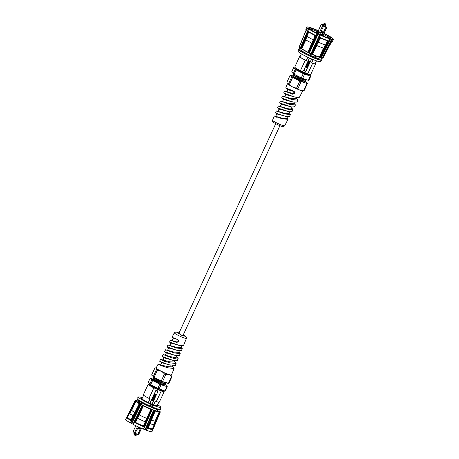 <?xml version="1.0" encoding="UTF-8"?>
<svg xmlns="http://www.w3.org/2000/svg" width="459" height="459" viewBox="0 0 459 459"><rect width="100%" height="100%" fill="white"/><g stroke="black" fill="none" stroke-linecap="round" stroke-linejoin="round"><path stroke-width="0.69" d="M325.333 24.981L326.045 25.796L323.974 24.901L323.566 25.784M324.588 25.061L325.173 25.337L325.672 24.247L325.242 23.96M324.874 23.294L324.358 23.139L323.853 24.224L324.203 24.425L324.943 23.409L324.467 23.157M323.974 24.901L322.987 23.765L322.551 24.706L322.987 23.765L323.893 24.149M324.49 24.402L324.823 24.545M315.947 32.681L316.337 31.843A5.628 0.62 -155.2 0 1 317.611 32.279M316.463 32.939L316.75 32.319L316.337 31.843M316.939 33.18L316.544 32.979M317.817 33.61L317.421 33.094L317.301 33.358M324.065 36.387L324.117 36.272A5.628 0.62 -155.2 0 1 321.191 35.165A5.628 0.62 -155.2 0 1 320.589 34.901M320.101 34.683A5.628 0.62 -155.2 0 1 317.835 33.57M323.004 35.492L324.117 36.272M316.75 32.319L317.582 32.675M317.393 33.151L316.635 32.83M322.929 35.653L322.97 35.699A4.429 0.488 -155.2 0 1 318.77 33.891L317.421 33.094M309.796 29.009A11.498 1.268 -155.2 0 1 317.794 31.7A11.498 1.268 -155.2 0 1 317.863 31.734M323.572 34.408A11.498 1.268 -155.2 0 1 329.981 38.332M323.934 33.622A11.968 1.32 -155.2 0 1 330.899 38.315A11.968 1.32 -155.2 0 1 322.138 35.584A11.968 1.32 -155.2 0 1 309.217 28.297A11.968 1.32 -155.2 0 1 318.053 30.873A11.968 1.32 -155.2 0 1 318.225 30.948M310.204 27.821L308.396 27.058A14.631 1.612 24.8 0 0 306.813 27.092A14.631 1.612 24.8 0 0 307.392 27.97L308.798 28.974M320.221 35.033L311.569 54.271L308.804 52.687L316.481 35.813L316.199 35.704A14.59 1.606 24.8 0 1 307.84 31.103L308.769 29.003A14.631 1.612 24.8 0 0 317.158 33.622L320.221 35.033L311.437 53.915L309.452 52.854L318.185 33.937M320.468 35.171A14.631 1.612 24.8 0 0 322.591 36.106A14.631 1.612 24.8 0 0 329.86 38.877L328.862 40.949A14.59 1.606 24.8 0 1 321.621 38.189A14.59 1.606 24.8 0 1 319.504 37.254L319.257 37.116M311.994 54.202L311.684 54.064A13.965 1.538 24.8 0 0 311.959 54.191L320.152 37.581A14.59 1.606 24.8 0 0 321.61 38.217A14.59 1.606 24.8 0 0 328.392 40.828L320.451 57.541A13.965 1.538 24.8 0 0 320.64 57.599L329.889 38.849L329.378 38.504L331.518 39.29L330.52 41.356L330.796 41.471A14.59 1.606 24.8 0 0 332.373 41.442L333.377 39.365A14.631 1.612 24.8 0 0 332.792 38.487L331.283 37.741M333.377 39.365A14.631 1.612 24.8 0 1 331.794 39.399L331.518 39.29M331.421 37.454A14.631 1.612 24.8 0 0 324.065 33.341M318.351 30.678A14.631 1.612 24.8 0 0 310.33 27.58L310.33 27.58M331.794 39.399L322.493 58.098L322.201 57.972L322.493 58.098A13.965 1.538 24.8 0 0 322.625 58.127L331.082 41.557A14.59 1.606 24.8 0 0 332.356 41.476A14.59 1.606 24.8 0 0 332.356 41.471A14.59 1.606 24.8 0 0 332.362 41.453L330.75 41.803M330.273 38.711L320.824 57.381M319.676 34.637L310.881 53.789L308.609 52.837M307.84 31.103L300.519 48.178A13.965 1.538 24.8 0 0 300.662 48.275L300.978 48.43L300.662 48.275L308.184 31.373A14.59 1.606 24.8 0 0 315.545 35.418L308.247 52.452A13.965 1.538 24.8 0 0 308.517 52.578L308.804 52.687L308.517 52.578L317.158 33.622M305.878 29.215A14.59 1.606 24.8 0 0 305.872 29.233L305.883 29.204A14.59 1.606 24.8 0 0 305.883 29.204A14.59 1.606 24.8 0 0 306.463 30.076L307.392 27.97M329.344 45.889L323.526 57.3M330.537 38.814L321.334 57.547L320.772 57.582L322.201 57.972L330.52 41.356M320.64 57.599L328.862 40.949M309.377 53.083L308.907 52.9L317.926 33.834M319.912 34.764L311.277 54.001M316.481 35.813L317.439 33.731M300.628 47.874L300.37 47.725L308.643 28.561M306.715 30.208L307.639 28.108M306.302 30.346L305.866 29.238A14.59 1.606 24.8 0 0 305.866 29.238A14.59 1.606 24.8 0 0 306.268 29.933L299.222 47.449M322.149 58.218L320.726 57.57M320.124 57.656L311.879 54.351M308.241 52.647L301.184 48.757L305.528 39.686M300.754 48.212L299.199 47.191A13.965 1.538 24.8 0 1 299.119 47.116L306.228 30.007M322.321 58.035L322.625 58.127M321.294 57.794L322.201 57.972M320.348 57.736L320.124 57.392L320.709 57.61L329.929 38.889M328.392 40.828L327.904 41.023L320.124 57.392L319.43 57.042L323.52 48.109M311.85 54.397L320.221 37.988L327.904 41.023L324.031 48.356L323.715 48.212L325.242 44.879M320.221 37.988L320.152 37.581M320.434 38.097L318.173 42.148L320.227 38.022M315.545 35.418L308.058 52.326L315.545 35.418M308.184 31.373L308.454 31.958L300.978 48.43L301.77 49.05L301.196 48.769M307.169 36.41L305.625 39.744L305.315 39.594L308.454 31.958L315.201 35.67M300.519 48.178L300.765 48.597L300.479 48.138L308.729 28.963M300.691 48.178L299.469 47.329M306.268 29.933L306.268 30.305L306.268 29.933M301.804 49.061L307.88 52.412L311.822 43.123M308.104 52.286L307.926 52.165A13.007 1.434 -155.2 0 1 301.712 48.746L305.837 39.83M308.804 52.687L308.454 52.814M311.845 54.397L311.437 53.915M311.994 54.374L312.476 54.294L318.196 42.148M319.143 57.186L319.43 57.042A13.007 1.434 -155.2 0 1 313.549 54.764A13.007 1.434 24.8 0 1 312.476 54.294L316.83 45.464M312.338 54.501L319.768 57.461L323.836 48.264M309.033 52.94A12.043 1.325 24.8 0 0 310.754 53.755L310.732 53.72M328.891 45.894A13.896 1.532 24.8 0 0 329.619 45.745L331.49 41.872M318.397 42.222A13.896 1.532 -155.2 0 0 319.378 42.647A13.896 1.532 24.8 0 0 325.54 45.039L327.451 40.868M318.431 42.188L316.584 45.418M311.971 43.255L313.25 39.761M313.388 39.91L315.029 35.567M308.758 32.113L306.83 36.278A13.896 1.532 24.8 0 0 313.21 39.795M306.124 30.151L304.392 34.086A13.896 1.532 24.8 0 0 304.426 34.333M329.097 45.906L327.651 48.895A13.431 1.48 -155.2 0 1 327.284 49.044L323.13 57.662A13.007 1.434 -155.2 0 1 322.809 57.805M311.793 43.14A13.431 1.48 -155.2 0 1 305.625 39.744M323.715 48.212A13.431 1.48 -155.2 0 1 317.754 45.9A13.431 1.48 -155.2 0 1 316.808 45.487M315.62 55.883L314.954 57.323A12.043 1.325 24.8 0 0 321.443 59.022L321.874 58.086M314.581 57.174L315.247 55.734M313.841 56.876L311.265 55.769M300.066 47.862L299.578 48.918A12.043 1.325 24.8 0 0 299.761 49.348A12.043 1.325 24.8 0 0 310.072 55.229L310.754 53.755M299.624 48.82L298.734 48.952A12.967 1.429 24.8 0 0 298.476 49.09A12.967 1.429 24.8 0 0 298.671 49.555A12.967 1.429 24.8 0 0 311.064 56.468A12.967 1.429 24.8 0 0 322.023 59.974A12.967 1.429 24.8 0 0 321.96 59.687L321.489 58.918M314.954 57.323A12.043 1.325 -155.2 0 1 310.072 55.229M298.476 49.09L298.379 49.302A12.967 1.429 24.8 0 0 298.367 49.36A12.967 1.429 24.8 0 0 298.574 49.767A12.967 1.429 24.8 0 0 310.732 56.572A12.967 1.429 24.8 0 0 321.891 60.227A12.967 1.429 24.8 0 0 321.925 60.181L322.023 59.974M298.367 49.36L298.201 51.368A12.273 1.354 24.8 0 0 298.402 51.752A12.273 1.354 24.8 0 0 309.905 58.195A12.273 1.354 24.8 0 0 320.468 61.655L321.891 60.227M309.452 57.989L303.6 70.657L305.665 71.547L305.935 71.22L311.609 58.941M301.374 53.869L300.06 56.709A8.337 0.918 24.8 0 0 306.285 60.588L307.834 57.243M306.285 60.588L305.287 60.163A8.801 0.97 -155.2 0 1 299.641 56.514A8.801 0.97 -155.2 0 1 300.192 56.428M315.327 63.422A8.801 0.97 -155.2 0 1 315.62 63.899A8.801 0.97 -155.2 0 1 312.625 63.313L307.76 73.847L300.421 70.692L305.287 60.163M312.625 63.313L311.627 62.889A8.337 0.918 24.8 0 0 315.195 63.703L316.509 60.863M313.153 59.59L311.627 62.889M303.6 70.657L303.869 70.33L305.935 71.22M309.55 58.035L303.869 70.33M299.641 56.514L294.776 67.048A8.801 0.97 24.8 0 0 300.421 70.692M307.76 73.847A8.801 0.97 24.8 0 0 310.749 74.433L315.62 63.899M306.268 67.812L307.415 67.375L306.991 66.251L305.849 66.704L306.268 67.812M307.295 66.469L306.991 66.251M308.901 64.059L307.524 63.176L307.398 63.445L308.373 63.864L306.968 64.369L308.459 65.012L308.586 64.742L307.605 64.317L308.901 64.059L307.605 64.317M309.366 62.063L309.882 62.028L309.687 61.472L308.643 61.713L308.855 61.018L308.316 61.357L308.534 61.988L309.578 61.747L309.366 62.063M308.643 61.713L308.884 61.317M309.136 63.543L309.509 62.734L308.023 62.097L307.645 62.906L308.167 62.481L308.58 63.308L309.119 62.889L309.136 63.543L308.878 63.405M308.173 65.626L308.299 65.356L306.807 64.719L307.381 65.287L306.308 65.809L307.41 65.574L307.817 66.394L307.65 65.402L308.173 65.626L307.65 65.402M308.918 73.761C309.234 74.542 307.49 74.203 303.686 72.734L298.189 70.244L295.992 68.684M308.196 74.524L305.103 73.899L307.92 74.496L308.907 74.22M305.103 73.899C299.934 71.971 294.735 68.775 296.009 68.97M295.917 68.724L295.986 69.108M295.923 68.787L297.925 70.221L303.64 72.832C307.444 74.301 309.188 74.639 308.873 73.859M306.956 66.205L307.415 67.375M307.375 67.33L306.228 67.766M308.534 64.719L308.459 65.012M308.419 64.966L306.979 64.346M307.41 63.422L308.373 63.864M309.842 61.982L309.412 62.298M309.452 61.695L308.947 61.982M308.907 61.936L308.494 61.948M309.458 62.711L309.096 63.497M308.832 62.768L309.119 62.889M308.792 62.722L308.58 63.308M308.167 62.481L308.563 62.654M308.127 62.435L307.914 63.021M307.61 65.356L307.978 66.056M307.937 66.01L307.788 66.331M306.331 65.746L307.41 65.574M306.698 64.966L307.381 65.287M309.056 74.26L310.789 76.165L310.353 76.131L303.273 73.606L295.206 69.464L293.645 67.668L296.405 68.489M306.354 67.502L306.073 66.773L306.824 66.475L307.146 67.255L306.193 67.398M306.342 66.492L306.824 66.475L307.105 67.209M304.587 74.174L302.624 78.42L308.391 80.377L310.353 76.131M296.078 69.998L294.116 74.243L301.316 77.852L303.273 73.606M293.645 67.668L291.683 71.914L293.244 73.71L295.206 69.464M310.789 76.165L308.827 80.411L308.391 80.377M306.073 66.773L306.382 66.538M306.394 67.548L306.113 66.819M301.316 77.852L302.624 78.42M293.244 73.71L294.116 74.243M304.156 78.942L297.897 76.521L294.03 74.192M306.273 79.941L305.224 80.336L299.113 78.472L293.576 75.54L293.301 74.863C294.454 75.775 297.002 77.043 300.943 78.673C304.747 80.136 306.492 80.48 306.176 79.7M305.734 81.111L304.69 81.501L298.493 79.602L293.037 76.71L292.762 76.033C293.915 76.94 296.462 78.208 300.404 79.837C304.208 81.306 305.952 81.645 305.637 80.864M305.12 81.386L307.358 83.595L299.842 81.036L291.769 76.894L290.214 75.098L292.641 75.89M306.222 79.602C306.532 80.382 304.793 80.038 300.989 78.575C297.048 76.946 294.5 75.672 293.347 74.765L293.181 74.719M306.279 79.7L306.262 79.998M293.221 74.559L294.156 74.289M292.635 75.827L292.808 75.936C293.961 76.842 296.508 78.11 300.45 79.74C304.248 81.209 305.992 81.547 305.683 80.767L305.723 81.163M292.681 75.729L293.617 75.46M305.143 81.937L304.541 82.345L305.183 82.195M304.541 82.345C301.115 81.696 290.805 76.309 293.117 76.619M292.641 77.428L289.399 84.439L291.488 86.39L293.84 87.571L296.6 88.053L299.842 81.036M290.214 75.098L286.973 82.115L287.116 83.406L287.707 84.089L288.527 83.911L291.769 76.894M307.358 83.595L304.116 90.607L301.397 90.653L303.68 90.578L306.922 83.561M301.15 81.604L297.914 88.616L299.515 90.01L301.397 90.653M287.707 84.089L291.488 86.39M289.399 84.439L288.527 83.911M296.6 88.053L297.914 88.616M293.84 87.571L299.515 90.01M304.116 90.607L303.68 90.578M287.454 83.796L285.739 87.99L288.034 89.809M291.327 90.865C283.455 87.101 284.201 87.181 293.571 91.106C294.535 91.57 294.839 92.299 294.489 93.297L292.509 94.164L292.722 93.435L293.984 92.833L293.318 91.375L293.571 91.106M285.791 94.652L283.702 92.97L292.968 96.493L296.29 97.365L299.417 97.279L302.797 90.75M283.547 99.494L281.665 97.956L290.673 101.33L293.989 102.185L296.944 102.059L297.914 100.188L291.568 99.431L282.463 96L291.327 98.576L295.837 98.754L296.462 97.4M293.318 91.375L287.971 89.723L287.064 91.685M296.29 97.365L285.727 94.571L284.798 96.597M291.947 101.806L283.49 99.419L282.526 101.502M292.509 94.164L284.5 91.02L292.722 93.435M296.221 97.922L297.914 100.188M293.938 102.862L295.435 104.968L289.273 104.268L280.426 100.986L289.061 103.487L293.571 103.659L294.23 102.231M291.654 107.802L292.962 109.753L286.978 109.104L278.389 105.972L286.795 108.399C290.042 109.236 291.534 109.122 291.253 108.06L292.876 109.133M275.561 112.914L276.829 114.004M278.355 114.429C272.537 111.313 276.651 113.689 283.777 115.834L287.03 116.615L289.52 116.408L290.49 114.532L284.678 113.941L276.364 110.952L275.555 112.903M279.066 109.167L277.592 107.922L289.354 111.807L291.993 111.623L292.962 109.753M281.304 104.331L279.629 102.936L291.672 106.993L294.466 106.844L295.441 104.968M291.672 106.993L281.252 104.262L280.254 106.419M289.354 111.807L279.015 109.104L277.988 111.33M287.03 116.615L276.783 113.941L275.716 116.247M289.371 112.753L290.49 114.532M287.082 117.705L288.017 119.311L282.383 118.778C275.589 116.752 271.418 114.423 276.777 117.292M287.552 116.689L286.76 118.399L282.251 118.227L274.316 115.938L272.554 120.241A6.661 0.734 24.8 0 0 279.738 124.343A6.661 0.734 24.8 0 0 284.643 125.829L288.017 119.317M276.364 110.952L284.523 113.31L289.032 113.488L289.772 111.876M323.061 35.515L326.441 28.188A0.465 0.448 139 0 0 326.487 27.953M323.48 32.199L325.374 28.108L323.48 32.199A3.907 0.43 -155.2 0 1 321.202 31.223M323.228 26.02A3.907 0.43 24.8 0 0 326.056 27.23L325.374 28.108M322.866 33.541L322.155 35.372L322.866 33.541A3.907 0.43 -155.2 0 1 321.707 33.071A3.907 0.43 -155.2 0 1 320.583 32.56M322.287 34.792A3.907 0.43 -155.2 0 1 320.003 33.817M322.918 35.682L326.624 27.655L325.787 26.347M322.631 24.528A3.724 0.407 24.8 0 0 322.034 24.304L321.971 24.235A4.051 0.448 -155.2 0 0 321.805 24.178L321.283 24.327L322.574 25.813L323.027 25.578A4.051 0.448 24.8 0 0 323.222 25.675L323.159 25.606A3.724 0.407 24.8 0 0 326.223 26.926L326.056 27.23M325.706 26.524L323.434 25.727L322.62 24.556M326.59 27.546A4.418 0.488 -155.2 0 1 326.119 27.379L326.286 26.995A4.051 0.448 24.8 0 0 326.372 27.024M326.119 27.379L325.465 28.211M323.354 32.784A4.418 0.488 -155.2 0 1 320.956 31.751L323.067 27.179L323.222 25.675M322.155 35.372A4.418 0.488 -155.2 0 1 319.757 34.345L320.784 32.13A4.418 0.488 24.8 0 0 322.017 32.687A4.418 0.488 24.8 0 0 323.182 33.163M323.234 26.14A4.418 0.488 -155.2 0 1 322.574 25.813L318.827 33.926M323.027 25.578L321.805 24.178M317.525 32.463L321.283 24.327M318.397 33.513L319.131 31.912L317.972 33.329M319.131 31.912L318.655 31.367L317.399 33.146M135.141 433.571L134.785 434.346L136.851 435.235L137.207 434.472L136.857 435.235M134.785 434.346L133.798 433.21L134.039 432.694L133.798 433.204M133.162 424.225L130.649 423.014L139.817 404.155L142.129 405.245M125.789 419.543L125.628 419.503A14.631 1.612 -155.2 0 0 130.345 422.871L130.649 423.014M125.789 419.13L126.787 417.059L125.921 419.233M144.396 427.042A14.59 1.606 -155.2 0 1 134.126 422.303L142.032 405.36L143.501 405.67L152.027 409.675L143.61 429.188L152.004 409.99A13.965 1.538 -155.2 0 1 151.74 409.881L151.436 409.732L151.774 409.571L151.74 409.881L143.776 426.755A14.59 1.606 -155.2 0 1 134.745 422.584L142.428 405.584A13.965 1.538 -155.2 0 1 142.175 405.452L133.139 424.386A14.631 1.612 -155.2 0 0 143.443 429.142L152.004 409.99L151.895 409.497L152.199 409.56L154.511 410.943L146.1 430.146L146.398 430.284A14.631 1.612 -155.2 0 0 151.981 431.672L152.91 429.567L151.849 431.575M146.1 430.146L143.547 429.022M135.68 418.637L133.035 424.133M131.773 423.45L141.097 404.339L140.483 404.058L131.481 423.318M145.319 429.71L154.149 410.369L153.541 410.082L145.033 429.572M143.696 429.056L145.486 425.017M152.916 429.561L160.162 412.406A13.965 1.538 -155.2 0 1 160.105 412.417L152.795 429.567A14.59 1.606 -155.2 0 1 147.896 428.35L155.062 411.166L154.947 410.656L158.998 411.66L160.157 412.406L152.91 429.567A14.59 1.606 -155.2 0 1 147.35 428.184L146.398 430.284M159.078 411.591L160.311 412.05L153.019 429.32M130.345 422.871L131.331 420.788A14.59 1.606 -155.2 0 1 126.627 417.432L134.998 400.787L126.627 417.432M142.032 405.36L142.617 405.211L142.37 405.022L142.256 405.337M142.175 405.452L134.126 422.303M147.041 428.046L147.35 428.184L154.832 411.086L154.511 410.943L154.803 410.748L154.832 411.086A13.965 1.538 -155.2 0 0 155.062 411.166L155.062 411.166M159.089 411.568L158.94 411.235L159.302 411.339L159.256 411.654M137.023 400.718L135.147 400.437L126.925 417.162L135.153 400.437L136.306 401.08M136.145 400.982L136.667 400.954L136.248 401.143M136.438 401.103L134.998 400.787A13.965 1.538 -155.2 0 0 135.021 400.839L126.707 417.518A14.59 1.606 -155.2 0 0 130.849 420.478L139.289 403.886A13.965 1.538 -155.2 0 0 139.502 404.006L139.771 403.811L139.817 404.155L139.502 404.006L131.331 420.788L131.635 420.932M134.998 400.787L136.323 401.195L139.72 403.731M159.686 411.442L158.889 410.816L159.686 411.442M134.745 422.584L135.21 422.372L142.743 405.716L143.294 405.905L139.295 414.942A13.179 1.452 24.8 0 0 146.639 418.333L150.931 409.428L151.223 409.577L146.932 418.482L146.639 418.333M143.776 426.755L143.311 426.015L145.314 421.861A13.896 1.532 -155.2 0 1 137.476 418.241L135.606 422.464A13.977 1.538 24.8 0 0 143.311 426.015M143.558 426.141L135.21 422.372M152.027 409.675L152.004 409.99M151.895 409.497L152.164 410.042M148.114 427.995L155.136 411.161L154.947 410.656M152.795 429.567L152.308 428.918L154.195 424.707A13.896 1.532 -155.2 0 1 149.961 423.657M160.289 411.798L152.962 429.452M136.214 401.011L135.365 400.661M126.707 417.518L135.262 400.977L135.956 401.332L131.699 410.248A13.179 1.452 24.8 0 0 134.791 412.492M130.849 420.478L130.976 420.083L130.849 420.478M131.108 420.054L127.114 417.323M159.514 411.843L155.096 421.052L159.13 412.027L159.847 412.331L152.681 429.131M158.998 411.66L159.13 412.027A13.007 1.434 24.8 0 1 155.188 411.069M151.562 409.422L143.638 426.262M150.971 409.118L150.931 409.428A13.007 1.434 -155.2 0 1 149.875 408.986A13.007 1.434 24.8 0 1 143.294 405.905L143.501 405.67M142.892 405.417L138.865 414.787L139.169 414.913L137.677 418.287L137.373 418.166L138.865 414.787M139.743 403.639L140.483 404.058M136.323 401.195L135.956 401.332A13.007 1.434 24.8 0 0 139.284 403.725M135.847 400.919L129.874 413.479L131.228 410.007M136.535 400.696L135.514 400.311L136.357 400.741M135.307 422.343L137.172 418.115L137.476 418.241M145.314 421.861L145.606 422.01L143.598 426.17M147.041 418.562L145.434 421.89L145.147 421.741L146.932 418.482M148.188 427.903A13.977 1.538 24.8 0 0 152.308 428.918M154.195 424.707L152.56 429.016M155.59 421.253L153.822 424.535L155.354 421.144M154.448 424.799L154.081 424.627M127.275 417.34L129.266 413.169L127.516 417.472A13.977 1.538 24.8 0 0 130.993 419.962M129.639 413.341L129.266 413.169M151.418 420.169A13.179 1.452 24.8 0 0 155.096 421.052M159.353 409.812L158.716 411.189A12.043 1.325 -155.2 0 1 158.671 411.247L157.305 410.558M157.724 409.652L157.041 411.132A12.043 1.325 -155.2 0 1 141.343 404.385L142.026 402.91A12.043 1.325 -155.2 0 0 157.724 409.652A12.043 1.325 24.8 0 0 159.158 409.841L160.243 409.675A12.967 1.429 -155.2 0 1 152.17 407.167L149.881 406.496L149.691 406.1A12.967 1.429 -155.2 0 1 137.149 399.123A12.967 1.429 -155.2 0 1 137.017 398.946A12.967 1.429 -155.2 0 1 136.954 398.659L137.052 398.446A12.967 1.429 -155.2 0 1 137.086 398.401L138.509 396.972A12.273 1.354 -155.2 0 1 142.468 397.769M141.458 404.138L138.096 402.405A12.043 1.325 -155.2 0 1 137.034 401.516A12.043 1.325 -155.2 0 1 136.857 401.086L137.488 399.709M139.295 414.942L138.997 414.821M133.081 415.86A13.896 1.532 -155.2 0 1 129.507 413.307M151.401 420.203A13.431 1.48 24.8 0 0 155.331 421.161M139.169 414.913A13.431 1.48 24.8 0 0 146.748 418.413M131.463 410.145A13.431 1.48 24.8 0 0 134.774 412.526M159.33 409.818L158.671 411.247M138.096 402.405L138.779 400.925A12.043 1.325 -155.2 0 1 137.717 400.041A12.043 1.325 -155.2 0 1 137.591 399.875L137.017 398.946M139.8 401.608L139.249 402.795M137.677 418.287A13.495 1.486 24.8 0 0 145.147 421.741M149.984 423.6A13.495 1.486 24.8 0 0 153.822 424.535M129.874 413.479A13.495 1.486 24.8 0 0 133.11 415.808M138.779 400.925A12.043 1.325 24.8 0 0 142.026 402.91M157.603 404.763A12.273 1.354 -155.2 0 1 160.581 406.875A12.273 1.354 -155.2 0 1 160.776 407.259L160.616 409.273A12.967 1.429 -155.2 0 1 160.598 409.33L160.501 409.537A12.967 1.429 -155.2 0 1 160.243 409.675M149.691 406.1L149.789 405.894A12.967 1.429 -155.2 0 1 137.247 398.911A12.967 1.429 -155.2 0 1 137.052 398.446M149.881 406.496L150.695 404.729L152.354 405.44L151.539 407.208M160.598 409.33A12.967 1.429 -155.2 0 1 152.268 406.961L152.17 407.167M152.354 405.44L152.268 406.961M160.776 407.259A12.273 1.354 -155.2 0 1 150.615 404.098A12.273 1.354 -155.2 0 1 138.664 397.46A12.273 1.354 -155.2 0 1 138.509 396.972M149.789 405.894L150.695 404.729M142.204 398.349A8.939 0.987 24.8 0 0 141.504 398.418A8.939 0.987 24.8 0 0 147.19 402.09L154.746 405.337A8.939 0.987 24.8 0 0 157.735 405.917A8.939 0.987 24.8 0 0 157.603 405.595A8.939 0.987 24.8 0 0 157.339 405.343M157.311 405.4A8.801 0.97 -155.2 0 1 157.603 405.876A8.801 0.97 -155.2 0 1 154.717 405.326M144.797 400.839A8.801 0.97 -155.2 0 1 141.624 398.492A8.801 0.97 -155.2 0 1 142.175 398.406M155.974 390.15L155.859 390.655L157.925 391.544L158.039 391.039L155.974 390.15L149.835 403.427M153.874 387.844A8.801 0.97 -155.2 0 1 148.228 384.2L143.363 394.729A8.801 0.97 24.8 0 0 149.009 398.378L153.874 387.844L161.218 390.999L156.353 401.533L155.354 401.103L153.616 404.855M149.009 398.378L150.007 398.802L148.274 402.56M158.791 402.199L157.179 405.681A8.337 0.918 -155.2 0 1 153.759 404.918M143.656 395.205L142.043 398.687A8.337 0.918 24.8 0 0 148.102 402.486M148.228 384.2A8.801 0.97 -155.2 0 1 149.921 384.367M150.644 384.877L150.145 385.009L153.329 387.339A7.057 0.775 24.8 0 0 156.617 388.928L162.199 390.793L162.761 390.529M162.756 390.253A8.801 0.97 -155.2 0 1 164.207 391.584A8.801 0.97 -155.2 0 1 161.218 390.999M156.353 401.533A8.801 0.97 24.8 0 0 159.342 402.113L164.207 391.584M151.952 404.333L157.925 391.544M152.095 404.167L149.886 403.444M155.859 390.655L150.024 403.277M156.617 388.928L157.431 389.255C161.235 390.724 162.979 391.062 162.664 390.282M161.115 389.645L154.712 387.253L150.483 384.711M162.727 390.19L162.71 390.184C163.025 390.965 161.281 390.626 157.477 389.157L153.329 387.339M162.773 390.293L162.75 390.58M155.532 394.063L155.951 395.17L154.803 395.624L154.385 394.499L155.831 394.275M155.492 394.017L155.911 395.124L154.499 395.406M154.712 397.746L153.421 398.01L154.276 398.699L152.784 398.062L154.19 397.557L153.335 396.863L154.826 397.505L153.421 398.01M153.214 400.391L152.107 400.403L151.912 399.846L152.342 399.531L152.222 400.128L153.266 399.881L153.478 400.518L152.945 400.856L153.117 400.116L152.107 400.403L151.912 399.846M152.428 399.812L152.222 400.128M153.266 399.881L153.478 400.518L152.904 400.81M153.633 399.393L153.88 398.854L153.776 399.778L152.285 399.141L152.658 398.332L152.675 398.986L153.214 398.567L153.633 399.393M155.337 396.392L154.413 396.587L154.987 397.155L153.495 396.519L154.144 396.473L153.977 395.48L154.385 396.301L155.492 396.065L154.413 396.587M164.896 390.93L165.332 390.959L167.294 386.713L161.092 384.722L159.13 388.968L164.896 390.93L166.858 386.685M149.749 384.263L151.711 380.018L150.15 378.222L148.188 382.467L150.621 384.791L159.13 388.968M154.19 397.557L153.226 397.11M154.276 398.699L152.795 398.033M153.226 399.841L153.438 400.472M152.067 400.357L151.872 399.8M153.231 399.221L153.432 398.659M152.675 398.986L152.876 398.423M153.776 399.778L152.296 399.118M154.098 398.946L153.736 399.732M154.385 396.301L153.972 395.497M154.987 397.155L153.507 396.49M150.15 378.222L153.099 379.105M157.821 388.406L159.784 384.16L152.583 380.545L150.621 384.791M165.406 384.349C165.722 385.13 163.978 384.785 160.174 383.322L154.683 380.827L152.405 379.306L162.383 384.728L164.414 385.084L165.447 384.745L167.294 386.713M154.7 395.182L154.649 394.62L155.561 394.424L155.681 395.056L154.93 395.354M154.89 395.308L154.608 394.574L155.36 394.281L155.641 395.01M162.497 384.768L164.54 384.803M152.583 380.545L151.711 380.018M161.092 384.722L159.784 384.16M153.404 379.564C151.327 379.266 153.57 380.545 160.134 383.414L163.031 384.447C164.936 385.015 165.716 385.015 165.36 384.447M152.945 378.141L153.3 379.123L158.487 381.899L164.947 383.913L165.997 383.523M161.516 381.085L161.258 380.987C157.311 379.352 154.763 378.084 153.616 377.183L153.84 377.958L159.273 380.838L165.487 382.749L166.365 382.513M165.997 383.265L165.986 383.575M165.946 383.179C166.261 383.959 164.517 383.621 160.719 382.152C156.771 380.522 154.224 379.254 153.077 378.348L153.008 378.101M165.079 383.632L165.464 384.688M152.91 378.302L153.031 378.445C154.178 379.352 156.726 380.62 160.673 382.249C164.471 383.718 166.215 384.057 165.9 383.276M153.449 377.132L153.57 377.275C154.717 378.182 157.265 379.455 161.212 381.085L164.936 382.341M168.333 383.5L168.769 383.529L172.01 376.518L171.867 375.227L168.086 374.446L165.802 374.521L162.561 381.538L168.333 383.5L171.568 376.483L169.968 375.089M153.18 376.833L156.421 369.816L156.278 368.525L155.687 367.843L154.861 368.02L151.625 375.037L154.052 377.361L162.561 381.538M161.252 380.976L164.494 373.959L162.411 372.008L160.059 370.832L157.294 370.35L154.052 377.361M171.523 374.831L171.867 375.227M155.687 367.843L156.186 367.877M160.059 370.832L156.278 368.525M156.421 369.816L157.294 370.35M156.536 367.906C155.676 367.883 156.158 368.434 157.976 369.564L165.217 373.19L171.012 375.164L171.431 375.066L174.104 368.525L167.65 367.768C158.975 365.02 154.431 362.094 162.245 366.167M168.086 374.446L162.411 372.008M164.494 373.959L165.802 374.521M171.568 376.483L172.01 376.518M156.123 367.992L158.143 364.119M172.268 366.179L174.104 368.525M176.726 356.528L178.19 358.249L177.381 360.51L172.653 360.252L164.104 357.796L163.169 359.822M178.19 358.249C178.172 359.248 176.136 359.133 172.085 357.911L163.083 354.549L171.936 356.97C174.879 357.739 176.388 357.716 176.468 356.901L178.19 358.249M174.5 361.353L176.141 363.539L169.864 362.839C160.455 359.839 157.053 357.263 166.009 362.14M161.97 362.845L159.64 361.21L160.604 359.334L169.698 361.812L174.196 362.008L174.787 360.734M158.137 364.113L167.455 366.661L171.959 366.85L172.504 365.668M163.926 363.373C155.985 359.196 160.294 362.019 168.998 364.773L175.344 365.49L176.141 363.539M168.855 364.773L161.832 362.708L160.925 364.67M163.083 354.549L162.113 356.425L172.653 360.252M165.556 349.769L164.586 351.646L174.948 355.335L179.417 355.524L180.221 353.573L174.3 352.977L165.556 349.769L174.173 352.128L178.677 352.317L179.354 350.842M174.948 355.335L166.37 352.891L165.406 354.979M176.876 341.961L176.451 342.408L170.507 340.205L176.876 341.961C178.683 341.599 178.924 340.779 177.599 339.505L173.181 338.145L172.114 340.458M181.185 346.889L182.257 348.588L176.514 348.048L168.028 344.99L176.411 347.285L180.909 347.48L181.644 345.891M178.958 351.709L180.221 353.573M168.751 348.1L167.059 346.861L177.249 350.418L181.46 350.544L182.257 348.588M171.018 343.177L169.537 342.081L179.521 345.489L183.497 345.558L186.429 338.392A6.661 0.734 -155.2 0 1 181.517 336.912A6.661 0.734 -155.2 0 1 174.334 332.804L172.01 337.296L177.599 339.505M179.521 345.495L170.909 343.062L169.882 345.294M177.249 350.418L168.642 347.979L167.644 350.137M177.49 339.316C179.102 340.991 178.758 342.024 176.451 342.408M183.21 334.99L184.839 336.183L181.678 335.225L177.042 332.58L179.004 333.05M138.957 433.795A0.465 0.448 139 0 0 139.111 433.612L141.544 428.35M134.607 433.353L133.179 431.431L134.607 433.353A4.051 0.448 24.8 0 0 134.808 433.451L135.124 433.239A3.907 0.43 -155.2 0 0 137.907 434.421L140.322 428.901L138.119 433.371M137.729 428.299A3.907 0.43 24.8 0 0 140.012 429.274M140.339 427.822A3.907 0.43 -155.2 0 1 138.343 426.962M138.211 433.474L137.872 434.765A4.051 0.448 -155.2 0 0 137.958 434.793L138.595 434.587L141.487 428.327M137.907 434.421L137.809 434.696A3.724 0.407 -155.2 0 1 134.843 433.428M138.01 434.478A4.418 0.488 24.8 0 0 138.48 434.65M137.43 426.503L134.47 432.917A4.418 0.488 24.8 0 0 135.124 433.239L137.924 427.874A4.418 0.488 24.8 0 0 140.322 428.901M140.741 428L140.494 428.528L140.626 427.937M140.494 428.528A4.418 0.488 -155.2 0 1 138.096 427.495L138.36 426.933M133.179 431.431L135.812 425.728M325.638 26.668L326.039 25.796L325.638 26.674M325.988 25.779L325.586 26.651M323.652 25.819L324.054 24.947M329.189 45.906L323.388 57.277M322.166 58.23L322.648 58.127L331.054 41.66M320.319 57.49L319.768 57.461M325.592 24.178L325.201 24M325.603 24.132L325.408 23.822M325.597 23.908L325.121 23.937L324.582 25.061M324.863 23.34L324.685 22.979M324.869 23.07L324.513 23.122M137.155 434.449L136.799 435.218M134.866 434.386L135.221 433.612M142.37 405.022L141.097 404.339M153.541 410.082L152.199 409.56M154.149 410.369L155.022 410.828M159.302 411.339L160.151 411.654M152.497 428.981L148.05 427.88M139.289 403.886L130.976 420.083M162.383 384.728L163.031 384.447M186.429 338.392L186.446 337.319L185.252 336.034L183.267 334.875L181.77 335.386L179.056 332.941M135.015 434.455L134.751 435.023L134.189 434.748M134.2 435.057L134.711 435.052M134.917 435.585L135.468 435.843M134.906 435.643L135.439 435.889M134.94 435.895L135.227 436.033M134.986 435.964L135.353 434.598M182.877 335.713L279.915 125.697M178.671 333.773L275.716 123.758M305.883 29.198L306.813 27.092M329.361 45.889L323.188 57.45M320.216 38.022L327.772 41.006M311.282 54.007L310.881 53.789M308.448 31.958L315.207 35.676M300.232 47.937L299.113 47.105M322.746 57.937L323.13 57.662M295.975 68.689L296.853 68.454M308.207 74.553L308.046 74.215M305.206 82.041L304.81 81.22M305.355 80.055L305.746 80.876M293.989 102.185L291.895 101.795M283.702 92.97L284.5 91.02M291.299 108.571L292.004 107.056M281.665 97.956L282.463 96M279.629 102.936L280.426 100.986M277.592 107.922L278.389 105.972M284.643 125.829L283.444 126.638C282.836 126.552 283.369 127.08 278.963 125.301L273.73 122.599C272.52 121.738 272.13 120.952 272.554 120.241M148.096 428.127L155.165 411.189L154.895 410.977M130.89 420.174L139.203 403.817L139.53 403.886M137.034 400.701L136.426 400.667M160.162 412.406L160.03 412.05M152.463 379.272L153.34 379.042M153.88 377.872L153.002 378.101M165.619 382.467L166.009 383.288M170.335 365.157L168.814 364.767M162.113 356.425L164.224 357.928M164.586 351.646L166.491 353.017M177.071 355.788L176.44 357.159M172.022 337.313L173.284 338.26M168.028 344.99L167.059 346.861M170.507 340.205L169.537 342.081M179.062 332.93L175.791 331.983L174.334 332.804M134.504 434.019L134.16 434.811M135.944 434.857L135.158 436.05"/></g></svg>
